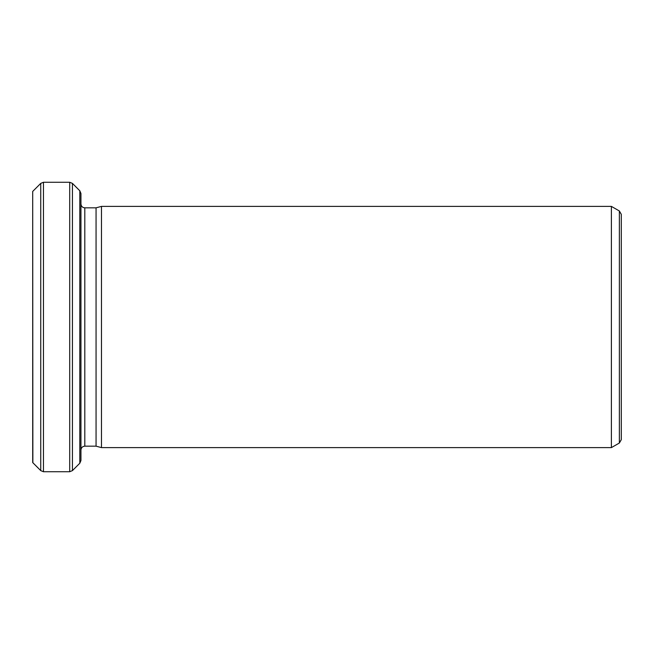 <?xml version="1.0" encoding="UTF-8"?>
<svg xmlns="http://www.w3.org/2000/svg" width="654" height="654" viewBox="0 0 654 654"><rect width="100%" height="100%" fill="white"/><g stroke="black" fill="none" stroke-linecap="round" stroke-linejoin="round"><path stroke-width="0.98" d="M80.949 327L80.949 460.49L79.813 463.22L79.813 190.78L80.949 193.51L80.949 327M32.864 462.738L32.7 191.442L32.7 462.558L40.736 470.61L40.736 183.39L43.466 182.262L43.466 471.738L69.7 471.738L69.7 182.262L43.466 182.262M101.468 327L101.468 206.386L611.392 206.386L611.392 447.614L101.468 447.614L101.468 327M101.468 206.386L96.064 207.833L96.064 446.167L101.468 447.614M619.371 210.989L621.3 214.332L621.3 439.668L619.371 443.011L619.371 210.989L611.392 206.386M96.064 207.833L84.807 207.833L84.807 446.167C82.486 446.371 81.194 447.663 80.949 450.026M79.813 190.78L72.43 183.39L72.43 470.61L69.7 471.738M32.864 191.262L40.736 183.39M84.807 207.833C82.486 207.629 81.194 206.337 80.949 203.974M96.064 446.167L84.807 446.167M619.371 443.011L611.392 447.614M79.813 463.22L72.43 470.61M40.736 470.61L43.466 471.738M72.43 183.39L69.7 182.262"/></g></svg>
